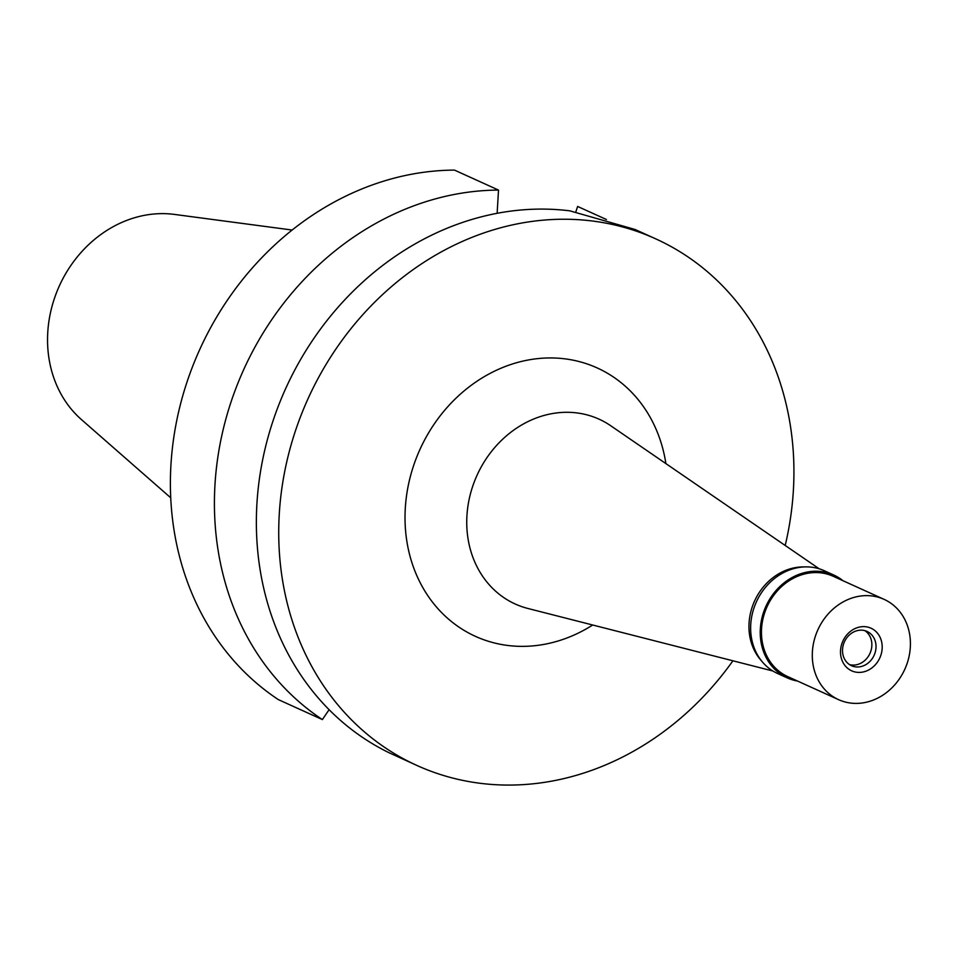 <?xml version="1.0" encoding="UTF-8"?>
<svg xmlns="http://www.w3.org/2000/svg" width="955" height="955" viewBox="0 0 955 955"><rect width="100%" height="100%" fill="white"/><g stroke="black" fill="none" stroke-linecap="round" stroke-linejoin="round"><path stroke-width="1.43" d="M292.123 230.036L174.502 214.421A116.45 100.955 114.4 0 0 54.244 298.951A116.45 100.955 114.4 0 0 81.473 419.615L170.73 497.794M575.758 212.106L577.632 206.459L606.437 219.519M497.137 213.311L498.51 190.081L454.485 170.109A289.114 250.628 114.4 0 0 187.037 381.928A289.114 250.628 114.4 0 0 278.347 699.609L322.372 719.569L329.117 709.684M322.372 719.569A289.114 250.628 -65.6 0 1 231.062 401.888A289.114 250.628 -65.6 0 1 498.51 190.081M732.915 660.8A289.114 250.628 -65.6 0 1 416.941 765.468L389.497 752.946A289.114 250.628 114.4 0 1 273.011 420.904A289.114 250.628 114.4 0 1 569.825 210.84L635.111 229.498L655.715 238.846A289.114 250.628 -65.6 0 1 785.201 545.472M416.941 765.468A289.114 250.628 -65.6 0 1 295.37 431.051A289.114 250.628 -65.6 0 1 655.715 238.846M665.898 463.605A147.368 127.755 114.4 0 0 549.328 357.946A147.368 127.755 114.4 0 0 413.503 465.909A147.368 127.755 114.4 0 0 447.382 618.1A147.368 127.755 114.4 0 0 592.709 625.012M819.199 568.798L610.77 425.775A101.481 87.979 114.4 0 0 472.582 486.644A101.481 87.979 -65.6 0 0 527.936 608.478L772.87 670.995M761.72 661.123A55.068 47.738 -65.6 0 1 752.122 607.261A55.068 47.738 -65.6 0 1 804.42 566.924M833.822 575.053L824.237 570.708A56.441 48.932 114.4 0 0 753.889 608.24A56.441 48.932 114.4 0 0 777.621 673.526L787.207 677.871A56.441 48.932 -65.6 0 1 763.475 612.585A56.441 48.932 -65.6 0 1 833.822 575.053A56.441 48.932 -65.6 0 1 843.038 580.747M797.556 681.058A56.441 48.932 -65.6 0 1 787.207 677.871M884.091 599.358L833.261 576.307A55.068 47.738 114.4 0 0 764.621 612.919A55.068 47.738 114.4 0 0 787.779 676.617L838.609 699.669A55.068 47.738 -65.6 0 1 815.463 635.97A55.068 47.738 -65.6 0 1 884.091 599.358A55.068 47.738 -65.6 0 1 907.25 663.057A55.068 47.738 -65.6 0 1 838.609 699.669M841.844 643.754A23.409 20.294 114.4 0 0 853.985 671.687A23.409 20.294 114.4 0 0 880.856 655.273A23.409 20.294 114.4 0 0 868.728 627.351A23.409 20.294 114.4 0 0 841.844 643.754M874.947 653.196A18.814 16.307 114.4 0 0 867.045 631.434A18.814 16.307 114.4 0 0 843.587 643.945A18.814 16.307 114.4 0 0 851.502 665.707A18.814 16.307 114.4 0 0 874.947 653.196M864.884 630.658A18.814 16.307 -65.6 0 1 870.781 651.31A18.814 16.307 -65.6 0 1 849.496 664.596"/></g></svg>
